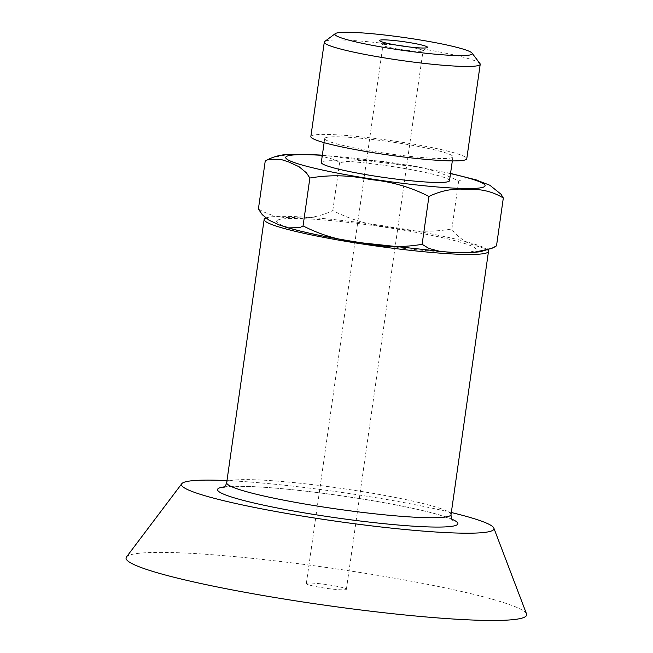 <?xml version="1.0" encoding="UTF-8"?>
<svg xmlns="http://www.w3.org/2000/svg" width="653" height="653" viewBox="0 0 653 653"><rect width="100%" height="100%" fill="white"/><g stroke="black" fill="none" stroke-linecap="round" stroke-linejoin="round"><path stroke-width="0.49" stroke-dasharray="3.27 2.45" d="M398.338 45.432A20.235 1.877 8.1 0 0 383.874 44.673A20.235 1.877 8.1 0 0 382.976 45.081A20.235 1.877 8.1 0 0 383.033 45.269A20.235 1.877 8.1 0 0 400.795 49.506A20.235 1.877 8.1 0 0 422.14 51.195A20.235 1.877 8.1 0 0 422.924 50.95A20.235 1.877 8.1 0 0 423.038 50.787A20.235 1.877 8.1 0 0 408.182 46.828M307.228 583.17A20.235 1.877 8.1 0 0 306.33 583.578A20.235 1.877 8.1 0 0 326.1 588.288A20.235 1.877 8.1 0 0 346.392 589.284A20.235 1.877 8.1 0 0 329.496 584.998A20.235 1.877 8.1 0 0 307.228 583.17M479.971 63.57A78.744 7.314 8.1 0 0 404.713 46.159A78.744 7.314 8.1 0 0 325.088 41.261A78.744 7.314 8.1 0 0 324.729 41.474M310.852 136.559A78.744 7.314 -171.9 0 1 311.644 135.718A78.744 7.314 -171.9 0 1 394.902 141.154A78.744 7.314 -171.9 0 1 466.773 158.752M308.094 154.394L316.501 154.924L335.446 159.83L339.609 162.687C359.509 159.267 379.719 159.781 400.224 164.246C421.095 166.189 440.571 171.804 458.667 181.11L463.181 178.914L471.417 178.726L475.221 179.591M265.216 161.144L272.383 157.577L288.602 154.483M277.647 220.143A100.693 9.354 8.1 0 0 362.089 242.753A100.693 9.354 8.1 0 0 475 250.679A100.693 9.354 8.1 0 0 390.551 228.068A100.693 9.354 8.1 0 0 277.647 220.143M495.488 246.532L491.489 248.181L483.963 248.271L470.258 243.944L464.43 241.259L454.194 232.762L451.852 228.974C432.123 232.395 412.059 231.897 391.661 227.481C370.675 225.546 351.053 219.898 332.801 210.552C320.133 216.641 307.457 218.935 294.781 217.433C281.59 218.453 269.469 215.645 258.4 209.009M451.852 228.974L458.667 181.11M332.801 210.552L339.609 162.687M449.501 180.71A64.745 6.016 8.1 0 0 390.412 166.237A64.745 6.016 8.1 0 0 321.953 161.773A64.745 6.016 8.1 0 0 321.309 162.466M452.26 157.471A64.745 6.016 -171.9 0 1 383.801 153.006A64.745 6.016 -171.9 0 1 324.712 138.534A64.745 6.016 -171.9 0 1 325.365 137.84A64.745 6.016 -171.9 0 1 393.816 142.305A64.745 6.016 -171.9 0 1 452.913 156.777A64.745 6.016 -171.9 0 1 452.26 157.471M487.856 250.001A113.304 10.521 8.1 0 0 320.623 218.331A113.304 10.521 8.1 0 0 265.812 217.996M526.547 613.951A202.324 18.79 8.1 0 0 226.901 555.923A202.324 18.79 8.1 0 0 126.453 557.009M451.329 512.515A157.814 14.66 8.1 0 0 260.139 482.861A157.814 14.66 8.1 0 0 226.983 480.584M450.513 173.616A100.693 9.354 8.1 0 0 322.313 155.373M451.998 519.249A121.393 11.272 8.1 0 0 442.048 515.715A121.393 11.272 8.1 0 0 278.039 488.346A121.393 11.272 8.1 0 0 224.461 486.86M451.027 514.637A113.304 10.521 8.1 0 0 436.228 507.136A113.304 10.521 8.1 0 0 283.157 481.596A113.304 10.521 8.1 0 0 226.681 482.714M422.924 50.95L427.47 47.563M383.033 45.269L379.613 40.747M346.392 589.284L423.038 50.787M306.33 583.578L382.976 45.081M450.546 173.404L418.5 167.201L322.345 155.153M470.764 252.646L469.278 252.703M456.839 252.703L451.892 252.54M324.712 138.534L324.125 142.656M452.913 156.777L452.325 160.899M452.774 520.155C452.26 519.494 448.268 517.935 440.816 515.478C407.448 504.72 310.314 489.505 257.927 486.942C241.586 486.101 230.68 486.159 225.22 487.114L223.465 487.522"/><path stroke-width="0.98" d="M408.182 46.828A20.235 1.877 8.1 0 0 398.338 45.432M380.609 40.029A24.275 2.253 -171.9 0 1 408.435 42.404A24.275 2.253 -171.9 0 1 427.47 47.563A24.275 2.253 -171.9 0 1 426.531 47.857A24.275 2.253 -171.9 0 1 400.926 45.832A24.275 2.253 -171.9 0 1 379.613 40.747A24.275 2.253 -171.9 0 1 380.609 40.029M335.291 33.621L324.729 41.474A78.744 7.314 8.1 0 0 324.296 42.102A78.744 7.314 8.1 0 0 396.159 59.709A78.744 7.314 8.1 0 0 479.424 65.137A78.744 7.314 8.1 0 0 480.216 64.296A78.744 7.314 8.1 0 0 479.971 63.57L472.021 53.081A69.357 6.44 -171.9 0 1 471.539 54.46A69.357 6.44 -171.9 0 1 395.016 49.195A69.357 6.44 -171.9 0 1 335.291 33.621A69.357 6.44 -171.9 0 1 404.476 37.564A69.357 6.44 -171.9 0 1 472.021 53.081M480.216 64.296L466.773 158.752A78.744 7.314 -171.9 0 1 465.981 159.593A78.744 7.314 -171.9 0 1 382.715 154.157A78.744 7.314 -171.9 0 1 310.852 136.559L324.296 42.102M475.221 179.591L489.864 185.248L500.982 194.194L503.324 197.99C492.354 191.378 480.322 188.578 467.213 189.566C454.464 188.04 441.706 190.333 428.931 196.447C410.835 187.15 391.359 181.526 370.488 179.591C349.984 175.126 329.773 174.604 309.873 178.032L306.412 172.816L299.074 166.744L288.634 161.936L280.741 159.365L268.342 159.422L266.236 160.467L265.216 161.144L258.4 209.009L262.286 214.706L269.012 220.183L279.484 225.04L288.446 227.897L299.939 227.619L303.065 225.897C321.154 235.194 340.629 240.81 361.501 242.753C382.013 247.218 402.215 247.732 422.116 244.312L428.964 248.483L440.44 251.511L457.957 252.727L472.845 252.531L491.57 248.515L496.509 245.855L493.219 247.797L480.371 251.748L470.764 252.646M288.602 154.483L308.094 154.394M496.509 245.855L503.324 197.99M422.116 244.312L428.931 196.447M303.065 225.897L309.873 178.024M324.125 142.656L321.309 162.466A64.745 6.016 8.1 0 0 384.56 177.543A64.745 6.016 8.1 0 0 449.501 180.71L452.325 160.899M265.812 217.996A113.304 10.521 8.1 0 0 264.147 219.449A113.304 10.521 8.1 0 0 319.39 236.541A113.304 10.521 8.1 0 0 432.025 252.491A113.304 10.521 8.1 0 0 488.493 251.372A113.304 10.521 8.1 0 0 487.856 250.001M226.983 480.584A157.814 14.66 8.1 0 0 181.787 483.702L126.453 557.009A202.324 18.79 8.1 0 0 220.314 587.569A202.324 18.79 8.1 0 0 425.829 616.938A202.324 18.79 8.1 0 0 526.547 613.951L493.856 528.114A157.814 14.66 8.1 0 0 451.329 512.515M181.787 483.702A157.814 14.66 8.1 0 0 254.996 507.544A157.814 14.66 8.1 0 0 415.3 530.448A157.814 14.66 8.1 0 0 493.856 528.114M322.313 155.373A100.693 9.354 8.1 0 0 286.724 156.32A100.693 9.354 8.1 0 0 371.173 178.93A100.693 9.354 8.1 0 0 476.135 188.301A100.693 9.354 8.1 0 0 450.513 173.616M224.461 486.86A121.393 11.272 8.1 0 0 336.132 517.813A121.393 11.272 8.1 0 0 451.998 519.249M223.465 487.522C224.787 487.024 225.865 485.424 226.681 482.714A113.304 10.521 8.1 0 0 281.925 499.806A113.304 10.521 8.1 0 0 394.551 515.756A113.304 10.521 8.1 0 0 451.027 514.637C451.06 517.47 451.639 519.306 452.774 520.155M476.617 180.008L450.546 173.404M322.345 155.153L304.894 154.296M292.43 154.304C282.684 154.157 273.95 156.214 266.236 160.467M451.892 252.54L361.705 242.826C329.226 237.782 303.694 232.501 285.108 226.991M451.027 514.637L488.493 251.372M226.681 482.714L264.147 219.449"/></g></svg>

